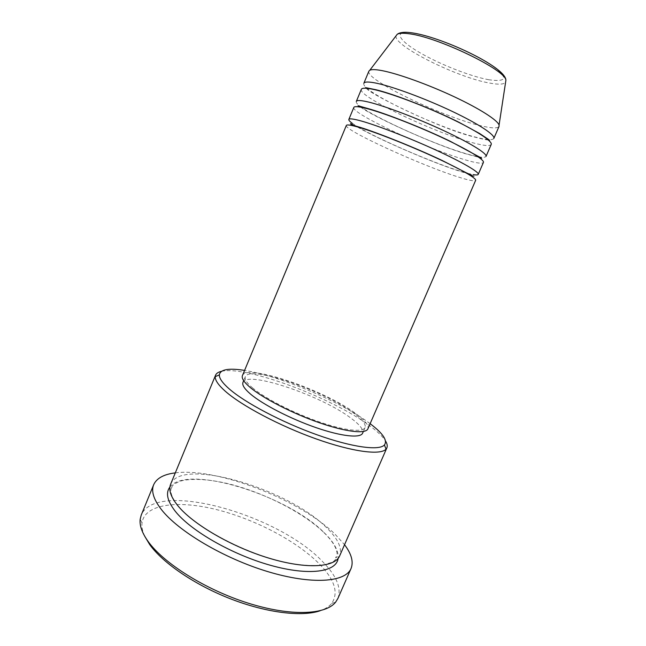 <?xml version="1.0" encoding="UTF-8"?>
<svg xmlns="http://www.w3.org/2000/svg" width="646" height="646" viewBox="0 0 646 646"><rect width="100%" height="100%" fill="white"/><g stroke="black" fill="none" stroke-linecap="round" stroke-linejoin="round"><path stroke-width="0.48" stroke-dasharray="3.23 2.42" d="M346.337 125.453C343.454 129.935 421.798 165.675 458.426 177.044C469.004 180.412 474.753 181.51 475.65 180.347M358.264 127.133C379.517 139.794 433.086 162.865 460.873 171.368L466.162 172.934M467.639 173.338L473.187 174.598M353.822 107.43C350.423 113.163 428.686 149.517 465.774 159.998C476.49 163.131 482.368 163.947 483.418 162.437M356.326 101.406C352.748 107.559 430.995 144.115 468.229 154.305C478.985 157.358 484.912 158.068 486.01 156.453M361.348 89.326C357.416 96.327 435.606 133.294 473.155 142.887C483.999 145.778 490.015 146.303 491.218 144.454M363.86 83.269C359.749 90.706 437.915 127.868 475.626 137.17C486.511 139.98 492.575 140.4 493.827 138.438M370.134 423.695L369.189 422.993C340.337 401.473 279.532 375.794 244.584 370.408M221.457 371.337C245.932 365.305 333.288 398.13 370.198 426.15C377.724 431.722 382.828 436.664 385.525 440.984M144.736 536.277C142.451 531.335 141.547 526.878 142.015 522.905C144.639 503.888 177.892 499.956 216.345 509.549C254.944 519.174 296.966 541.09 319.584 564.16C334.773 579.874 338.803 592.963 331.681 603.421C329.153 606.513 325.318 608.952 320.174 610.745M337.898 598.462C341.597 588.102 336.582 575.909 322.863 561.899C279.032 514.717 156.09 479.558 141.264 514.999M170.657 484.153C181.478 456.924 288.027 488.772 326.278 527.411C337.947 538.635 342.412 548.131 339.659 555.891M352.183 123.241L356.939 126.341M242.428 375.601C246.538 363.157 325.907 390.62 356.237 413.916C365.095 420.489 368.987 425.464 367.889 428.863M252.852 388.133C246.829 383.046 244.325 379.242 245.327 376.739C249.17 364.837 325.132 391.113 354.024 413.367C362.43 419.609 366.104 424.341 365.063 427.563C363.06 432.626 344.245 430.591 318.688 421.701C293.163 412.851 265.207 398.493 252.852 388.133M242.985 382.375C246.974 370.118 322.96 396.224 351.715 418.729C360.08 425.036 363.722 429.848 362.632 433.159M175.308 472.872C216.862 467.349 299.405 499.447 334.959 534.089L344.544 544.715M368.898 71.141C364.441 79.426 442.55 117.007 480.567 125.704C491.541 128.352 497.703 128.586 499.051 126.39M488.804 79.741C469.957 76.317 438.408 63.76 418.293 51.769C397.968 39.761 393.285 30.289 411.712 32.744C429.816 34.989 467.575 49.823 488.344 62.953C508.563 76.931 508.717 82.526 488.804 79.741M396.087 35.78C392.663 45.446 457.634 77.738 489.846 83.108C498.68 84.731 503.928 84.448 505.6 82.268M169.914 487.044C187.13 463.852 287.381 495.232 324.05 532.538C334.144 542.341 338.827 550.973 338.1 558.435M357.068 126.794C375.213 137.719 431.964 162.59 459.718 171.222L467.236 173.556M468.964 174.065C474.963 175.777 473.34 175.502 473.97 176.148M360.734 107.171C372.209 116.199 436.518 145.746 467.034 154.152L478.799 157.285M480.374 157.664L481.73 158.23M366.395 88.276C368.406 93.307 440.717 129.176 474.374 137.009C484.67 139.754 487.665 139.916 488.465 140.085M142.015 522.905L140.19 519.166M323.856 532.498C333.764 542.204 338.124 550.319 336.946 556.852C336.001 557.91 335.589 558.031 335.71 557.223C336.283 556.577 336.485 556.989 336.324 558.475L334.144 560.97L331.923 562.351L322.935 565.048C315.418 565.92 305.962 565.605 294.576 564.12C253.143 557.756 196.247 528.872 178.021 505.624C172.321 498.51 170.019 492.753 171.117 488.352C172.07 487.205 172.514 487.06 172.442 487.924C171.949 488.578 171.755 488.19 171.86 486.777C172.28 485.857 173.249 483.967 180.517 481.1C191.022 478.121 209.199 479.082 228.829 483.854C263.73 492.527 303.111 512.448 323.856 532.498M245.327 376.739L243.679 380.696M365.063 427.563L363.359 431.496M331.681 603.421L335.645 602.129M350.52 123.749C349.793 122.893 351.456 123.62 355.502 125.905"/><path stroke-width="0.97" d="M475.65 180.347C476.756 178.328 459.694 168.566 433.03 156.413C406.415 144.276 374.745 131.897 358.724 127.262C350.931 125.025 346.797 124.42 346.337 125.453L242.428 375.601C241.378 378.217 243.978 382.174 250.228 387.479C263.108 398.324 292.444 413.408 319.245 422.702C346.095 432.045 365.806 434.169 367.889 428.863L475.65 180.347M466.162 172.934L467.639 173.338M473.187 174.598C476.215 175.139 477.895 175.066 478.234 174.388C479.421 172.183 462.423 162.235 435.759 150.009C409.16 137.808 377.425 125.494 361.332 121.02C353.499 118.848 349.333 118.331 348.832 119.453C348.574 120.172 349.696 121.432 352.183 123.241M478.234 174.388L483.418 162.437C484.758 159.869 467.898 149.541 441.242 137.178C414.651 124.831 382.803 112.662 366.548 108.488C358.643 106.477 354.404 106.122 353.822 107.43L348.832 119.453M486.01 156.453C487.431 153.7 470.643 143.178 443.996 130.75C417.405 118.331 385.5 106.227 369.173 102.213C361.219 100.275 356.939 100.009 356.326 101.406L361.348 89.326C362.035 87.743 366.387 87.848 374.414 89.632C390.903 93.331 422.928 105.298 449.503 117.863C476.134 130.427 492.793 141.337 491.218 144.454L486.01 156.453M493.827 138.438C495.482 135.135 478.896 124.04 452.265 111.403C425.69 98.765 393.616 86.871 377.046 83.326C368.979 81.614 364.586 81.598 363.86 83.269L368.898 71.141L369.795 70.244C371.644 69.284 375.81 69.429 382.319 70.68C398.243 73.773 428.112 84.513 453.952 96.625C479.833 108.746 497.8 120.342 499.067 125.114L499.051 126.39L493.827 138.438M244.584 370.408C228.7 367.889 220.286 369.391 219.349 374.906C219.196 378.298 222.434 382.916 229.072 388.763C244.874 402.676 281.858 422.25 316.952 434.774C352.086 447.339 379.178 450.892 384.418 444.973C387.745 440.475 382.981 433.377 370.134 423.695M385.525 440.984C387.188 443.729 387.64 446.023 386.857 447.88L386.033 449.14C380.68 455.422 352.635 451.917 316.16 438.909C279.726 425.956 241.354 405.567 225.115 391.08C218.3 384.984 215.005 380.171 215.231 376.642L215.57 375.173C216.362 373.323 218.324 372.048 221.457 371.337M320.174 610.745C302.199 617.019 267.089 612.949 231.179 599.084C195.278 585.228 163.026 563.207 149.694 544.57L144.736 536.277M153.683 484.694L141.264 514.999L140.19 519.166C139.399 525.464 142.015 532.853 148.031 541.34C163.575 563.264 205.412 589.677 247.894 603.065C290.409 616.518 325.697 614.952 335.645 602.129L337.898 598.462L351.061 568.48C345.489 582.272 312.01 584.969 267.824 571.621C223.686 558.362 178.005 531.141 161.225 509.331C153.554 499.31 151.043 491.097 153.683 484.694C156.647 478.218 163.858 474.277 175.308 472.872M386.857 447.88L339.659 555.891C334.935 567.535 306.39 569.489 268.986 558.168C231.631 546.92 192.653 524.084 177.715 505.56C170.73 496.822 168.38 489.692 170.657 484.153L215.57 375.173M356.939 126.341L358.264 127.133M363.359 431.496L362.632 433.159C360.573 438.384 341.702 436.502 316.136 427.668C290.603 418.874 262.704 404.469 250.414 393.979C244.422 388.827 241.943 384.959 242.985 382.375L243.679 380.696M344.544 544.715C351.497 553.921 353.669 561.842 351.061 568.48M505.6 82.268L505.875 80.443C506.916 70.438 437.213 36.669 408.433 33.689C402.773 32.946 399.034 33.156 397.209 34.319L396.087 35.78M338.1 558.435C336.518 572.009 309.313 576.143 270.787 565.387C232.318 554.744 190.731 530.818 175.324 511.341C167.241 500.965 165.441 492.866 169.914 487.044M369.795 70.244L397.209 34.319C399.64 32.462 403.847 31.88 409.83 32.566C439.094 35.635 506.674 67.079 505.875 80.443L499.067 125.114M350.52 123.749C350.657 124.395 353.935 125.623 360.355 127.415C377.361 132.664 415.12 147.643 442.252 160.515L472.476 175.946L473.97 176.148M467.236 173.556L468.964 174.065M360.734 107.171L358.021 105.718L368.252 108.641C385.484 113.389 423.396 128.183 450.432 141.369L481.73 158.23M478.799 157.285L480.374 157.664M366.395 88.276L365.547 87.614L376.174 89.786C393.753 94.041 432.166 108.811 459.12 122.377L479.808 133.625L488.118 139.173L489.531 140.239L488.465 140.085M219.349 374.906L215.231 376.642M384.418 444.973L386.033 449.14M355.502 125.905L357.068 126.794"/></g></svg>

